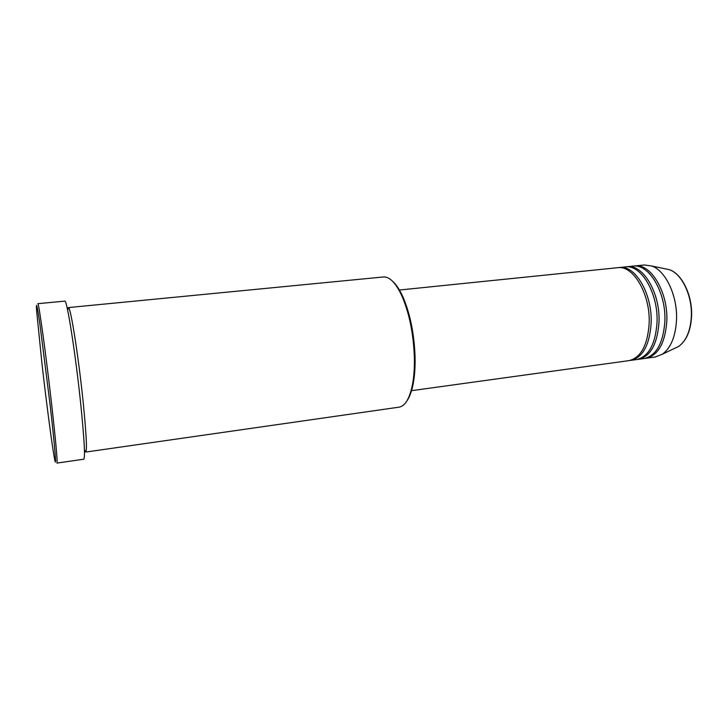 <?xml version="1.0" encoding="UTF-8"?>
<svg xmlns="http://www.w3.org/2000/svg" width="728" height="728" viewBox="0 0 728 728"><rect width="100%" height="100%" fill="white"/><g stroke="black" fill="none" stroke-linecap="round" stroke-linejoin="round"><path stroke-width="1.09" d="M411.065 390.745L628.819 360.651C640.795 357.858 647.574 345.481 649.158 323.532C650.55 294.294 633.224 264.937 617.644 267.704L398.962 290.072M629.765 360.487L630.73 360.387C642.742 357.584 649.54 345.218 651.132 323.287C652.534 294.066 635.189 264.737 619.564 267.504L618.609 267.64M630.73 360.387L636.445 359.596C648.539 356.793 655.409 344.435 657.029 322.55C658.476 293.393 641.04 264.137 625.307 266.921L619.564 267.504M637.391 359.441L638.338 359.341C650.468 356.52 657.357 344.18 658.995 322.304C660.46 293.166 642.988 263.936 627.208 266.721L626.262 266.848M638.338 359.341L644.025 358.549C656.237 355.728 663.19 343.398 664.855 321.567C666.366 292.492 648.803 263.345 632.914 266.139L627.208 266.721M644.962 358.394L645.909 358.294C658.158 355.464 665.119 343.143 666.812 321.321C668.322 292.265 650.741 263.154 634.816 265.947L633.87 266.075M392.638 281.299C396.25 284.484 399.69 289.708 402.957 296.951C410.155 313.823 414.196 333.706 415.06 356.593C415.297 366.53 414.714 375.366 413.313 383.11C411.857 390.927 409.746 396.806 406.998 400.764M84.603 449.986L85.74 452.07L399.071 407.152C405.25 406.069 409.755 398.38 412.576 384.084C414.005 376.185 414.596 367.176 414.359 357.039C413.468 333.679 409.345 313.386 402.011 296.178C395.877 282.964 389.68 276.558 383.429 276.968L68.368 307.58L67.759 309.873M42.133 365.201C46.328 401.792 51.779 443.443 54.209 457.048C56.939 472.963 55.273 449.831 50.096 404.695L39.922 324.288C37.11 305.241 35.99 300.555 36.555 310.21L42.133 365.201M51.706 404.895C55.847 441.923 57.603 461.325 56.975 463.099L83.793 459.195C85.34 457.302 84.221 437.983 80.444 401.237C75.193 351.36 66.767 298.553 64.792 301.119L37.81 303.676C38.602 301.201 46.019 354.6 51.706 404.895M85.74 452.07C87.233 450.268 86.268 432.569 82.837 398.962C78.087 353.508 70.297 305.287 68.368 307.58M645.909 358.294L655.318 356.993L662.353 354.218C670.797 348.002 675.52 336.627 676.512 320.111C677.704 296.096 665.665 270.57 651.751 266.002L644.253 264.983L634.816 265.947M674.383 348.466L678.669 346.419C686.204 340.913 690.426 331.003 691.336 316.68C692.455 295.877 681.872 273.774 669.451 269.715L664.8 268.741M651.751 266.002L669.451 269.715C682.182 273.865 692.674 295.877 691.573 316.58C690.681 330.867 686.377 340.813 678.669 346.419L662.353 354.218M413.313 383.11L412.576 384.084M402.957 296.951L402.011 296.178"/></g></svg>
